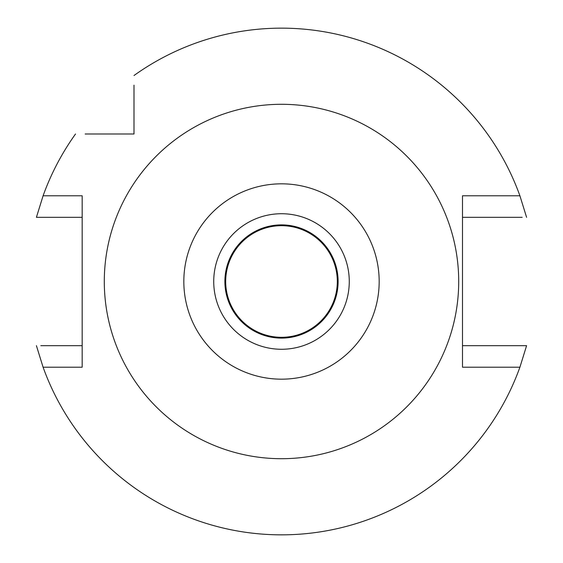 <?xml version="1.0" encoding="UTF-8"?>
<svg xmlns="http://www.w3.org/2000/svg" width="563" height="563" viewBox="0 0 563 563"><rect width="100%" height="100%" fill="white"/><g stroke="black" fill="none" stroke-linecap="round" stroke-linejoin="round"><path stroke-width="0.84" d="M281.5 349.271A67.771 67.771 0 0 0 349.271 281.5A67.771 67.771 0 0 0 281.5 213.729A67.771 67.771 0 0 0 213.729 281.5A67.771 67.771 0 0 0 281.5 349.271M281.5 338.11A56.61 56.61 0 0 0 338.11 281.5A56.61 56.61 0 0 0 281.5 224.89A56.61 56.61 0 0 0 224.89 281.5A56.61 56.61 0 0 0 281.5 338.11M281.5 337.314A55.814 55.814 0 0 0 337.314 281.5A55.814 55.814 0 0 0 281.5 225.686A55.814 55.814 0 0 0 225.686 281.5A55.814 55.814 0 0 0 281.5 337.314M85.147 133.994L133.994 133.994L133.994 85.147M133.994 90.207L133.994 94.809M522.175 217.318L462.49 217.318M496.369 217.318L510.599 217.318M133.994 75.519A253.35 253.35 0 0 1 519.909 195.79L462.49 195.79L462.49 367.21L519.909 367.21A253.35 253.35 0 0 1 43.091 367.21L82.17 367.21L82.17 195.79L43.091 195.79A253.35 253.35 0 0 1 75.519 133.994M513.47 345.682L518.53 345.682M519.909 367.21L526.588 345.682L462.49 345.682M40.825 345.682L82.17 345.682M66.631 345.682L52.401 345.682M49.53 217.318L44.47 217.318M43.091 195.79L36.412 217.318L82.17 217.318M94.809 133.994L90.214 133.994M526.588 217.318L519.909 195.79M36.412 345.682L43.091 367.21M281.5 104.296A177.204 177.204 0 0 1 458.704 281.5A177.204 177.204 0 0 1 281.5 458.704A177.204 177.204 0 0 1 104.296 281.5A177.204 177.204 0 0 1 281.5 104.296M281.5 379.173A97.673 97.673 0 0 1 183.827 281.5A97.673 97.673 0 0 1 281.5 183.827A97.673 97.673 0 0 1 379.173 281.5A97.673 97.673 0 0 1 281.5 379.173"/></g></svg>
